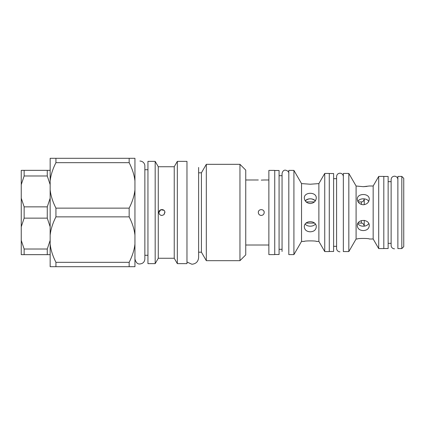 <?xml version="1.0" encoding="UTF-8"?>
<svg xmlns="http://www.w3.org/2000/svg" width="425" height="425" viewBox="0 0 425 425"><rect width="100%" height="100%" fill="white"/><g stroke="black" fill="none" stroke-linecap="round" stroke-linejoin="round"><path stroke-width="0.64" d="M394.501 248.822A3.373 3.373 0 0 1 391.127 245.453L391.127 179.547C391.329 177.501 392.45 176.375 394.501 176.178C396.546 176.375 397.672 177.501 397.874 179.547M339.968 251.807A3.373 3.373 0 0 1 336.595 248.439L336.595 176.561C336.797 174.516 337.918 173.389 339.968 173.193C342.019 173.389 343.14 174.516 343.342 176.561M139.905 161.048A4.962 4.962 0 0 1 144.867 166.01L144.867 258.984C144.569 262.002 142.917 263.654 139.905 263.952C137.594 264.27 135.942 262.618 134.943 258.99L134.943 258.984M383.807 176.465L388.142 176.465L388.142 248.535L383.807 248.535M329.274 173.528L333.609 173.528L333.609 251.472L329.274 251.472M274.741 170.494L279.076 170.494L279.076 254.506L274.741 254.506M24.14 175.987L24.14 170.345L47.265 170.345L21.25 170.345L21.25 184.636L24.14 175.987L47.265 175.987L50.155 184.636L50.155 251.037L50.155 212.5M50.155 170.345L47.265 170.345L47.265 175.987M50.155 198.215L47.265 206.858L24.14 206.858L21.25 198.215L21.25 184.636M50.155 240.364L47.265 249.013L24.14 249.013L21.25 240.364L21.25 254.655L50.155 254.655M21.25 240.364L21.25 226.785L24.14 218.142L47.265 218.142L50.155 226.785M47.265 206.858L47.265 218.142M47.265 249.013L47.265 254.655M24.14 206.858L24.14 218.142M24.14 249.013L24.14 254.655M21.25 198.215L21.25 226.785M364.246 220.309L364.246 226.143M368.73 201.429C366.972 197.954 359.598 197.954 357.834 201.429C358.95 199.713 360.767 198.836 363.285 198.804L364.246 198.857L364.246 204.691M163.928 214.71L161.92 215.486C160.103 215.31 159.109 214.312 158.929 212.5C158.748 208.648 165.086 208.648 164.905 212.5L163.928 214.71L164.863 212.001M164.688 211.384L164.459 210.933M163.928 210.29L160.708 209.769L158.929 212.5M160.384 215.061L161.76 215.48M263.989 213.562L264.169 212.845M258.336 212.845C258.655 214.45 259.627 215.316 261.253 215.438C259.468 215.262 258.49 214.285 258.315 212.5C258.134 208.712 264.371 208.712 264.191 212.5L264.191 212.463M264.159 212.075L263.989 211.427M258.512 211.438L258.347 212.075M264.191 212.5C264.015 214.285 263.038 215.262 261.253 215.438M261.253 180.115L264.191 179.982L261.253 180.115M310.293 198.804C312.492 198.831 314.181 199.522 315.361 200.871C311.982 198.13 308.603 198.13 305.224 200.871C306.409 199.522 308.098 198.831 310.293 198.804M348.829 173.432L348.829 251.568L343.342 251.568L343.342 173.432L348.829 173.432L356.092 186.007L356.092 238.993L357.308 238.993C356.942 238.255 369.623 238.255 369.256 238.993L373.166 238.993L378.702 248.583L383.807 248.583L383.807 176.417L378.702 176.417L378.702 248.583M293.914 170.398L293.914 254.602L288.809 254.602L288.809 170.398L293.914 170.398L301.532 183.595L301.532 241.405L304.321 241.405C303.955 240.725 316.636 240.725 316.264 241.405L318.877 241.405L324.743 251.568L329.274 251.568L329.274 173.432L324.743 173.432L324.743 251.568M363.285 230.578C359.656 230.387 357.664 228.778 357.308 225.749C356.942 218.705 369.623 218.705 369.256 225.749C368.905 228.778 366.913 230.387 363.285 230.578M357.834 223.571C358.95 225.287 360.767 226.164 363.285 226.196C365.803 226.164 367.62 225.287 368.73 223.571M310.293 231.811C306.664 231.609 304.672 229.989 304.321 226.95C303.955 219.943 316.636 219.943 316.264 226.95C315.913 229.989 313.921 231.609 310.293 231.811M305.224 224.129C306.409 225.478 308.098 226.169 310.293 226.196C312.492 226.169 314.181 225.478 315.361 224.129M363.285 204.765C359.656 204.345 357.664 202.507 357.308 199.251C356.942 192.95 369.623 192.95 369.256 199.251C368.905 202.507 366.913 204.345 363.285 204.765M310.293 203.532C306.664 203.123 304.672 201.291 304.321 198.05C303.955 191.712 316.636 191.712 316.264 198.05C315.913 201.291 313.921 203.123 310.293 203.532M373.166 238.993L373.166 186.007L369.256 186.007L363.285 186.687L356.092 186.007M363.38 186.687L367.03 186.416M318.877 241.405L318.877 183.595L310.293 184.222L301.532 183.595M134.943 180.97L134.943 158.302L50.155 158.302L50.155 180.97C50.772 175.185 52.695 169.081 55.935 162.669L129.157 162.669C132.398 169.081 134.327 175.185 134.943 180.97L134.943 189.832C134.327 195.622 132.398 201.721 129.157 208.133L55.935 208.133C52.695 201.721 50.772 195.622 50.155 189.832L50.155 180.97M50.155 244.03L50.155 266.698L134.943 266.698L134.943 244.03C134.327 249.815 132.398 255.919 129.157 262.331L55.935 262.331C52.695 255.919 50.772 249.815 50.155 244.03L50.155 235.168C50.772 229.378 52.695 223.279 55.935 216.867L129.157 216.867C132.398 223.279 134.327 229.378 134.943 235.168L134.943 244.03M134.943 189.832L134.943 235.168M129.157 262.331L129.157 266.698M129.157 208.133L129.157 216.867M129.157 158.302L129.157 162.669M55.935 208.133L55.935 216.867M55.935 262.331L55.935 266.698M55.935 158.302L55.935 162.669M50.155 189.832L50.155 235.168M147.948 212.5L147.948 263.638L155.173 263.638L155.173 161.362L147.948 161.362L147.948 212.5M155.173 161.362L158.275 166.733L158.275 258.267L155.173 263.638M158.275 166.733L174.234 166.733L174.234 258.267L177.331 263.638L186.968 263.638L186.968 161.362L177.331 161.362L177.331 263.638M198.624 172.805L201.418 172.805L201.418 252.195L206.316 260.674L239.96 260.674L239.96 164.326L206.316 164.326L206.316 260.674M239.96 164.326L245.74 170.106L245.74 254.894L239.96 260.674M268.866 212.5L268.866 254.602L274.741 254.602L274.741 170.398L268.866 170.398L268.866 212.5M397.874 212.5L397.874 248.583L401.822 248.583L401.822 176.417L397.874 176.417L397.874 212.5M401.822 176.417L403.75 178.346L403.75 246.654L401.822 248.583M361.356 220.548L361.356 223.098C361.787 223.412 362.987 222.222 364.246 225.988M358.1 201.902L361.356 201.902L361.356 204.452M279.076 249.305L282.062 249.305L282.062 251.472L282.062 173.528C282.657 171.126 283.783 170 285.435 170.154C287.837 170.749 288.963 171.875 288.809 173.528M282.062 173.528L282.062 175.695L279.076 175.695M198.624 167.455L198.624 257.539C198.231 261.609 195.999 263.84 191.93 264.238L186.968 262.039M306.112 223.098L314.473 223.098M358.1 223.098L361.356 223.098M306.112 201.902L314.473 201.902M361.356 201.902C361.909 201.631 363.173 202.571 364.246 199.012M144.867 255.276L147.948 255.276M144.867 169.724L147.948 169.724M158.275 258.267L174.234 258.267M174.234 166.733L177.331 161.362M198.624 252.195L201.418 252.195M201.418 172.805L206.316 164.326M245.74 245.018L268.866 245.018M245.74 179.982L258.315 179.982M264.191 179.982L268.866 179.982M301.532 241.405L293.914 254.602M318.877 183.595L324.743 173.432M333.609 246.319L336.595 246.319M333.609 178.681L336.595 178.681M356.092 238.993L348.829 251.568M373.166 186.007L378.702 176.417M388.142 243.334L391.127 243.334M388.142 181.666L391.127 181.666"/></g></svg>
